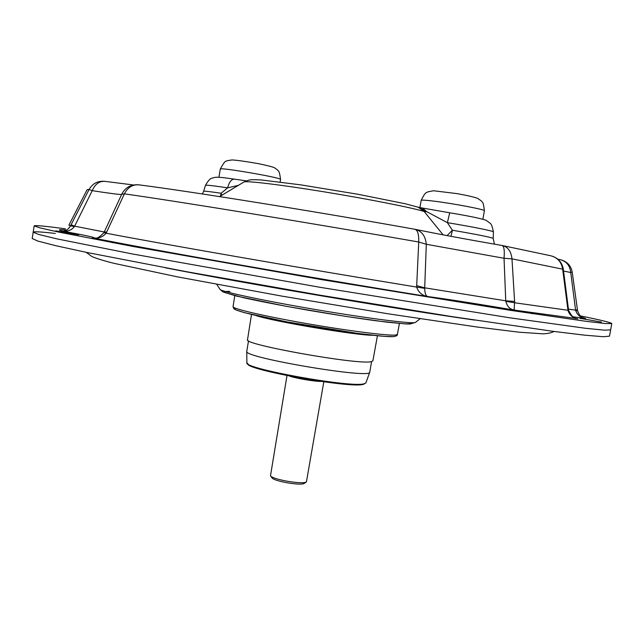 <?xml version="1.0" encoding="UTF-8"?>
<svg xmlns="http://www.w3.org/2000/svg" width="644" height="644" viewBox="0 0 644 644"><rect width="100%" height="100%" fill="white"/><g stroke="black" fill="none" stroke-linecap="round" stroke-linejoin="round"><path stroke-width="0.97" d="M580.365 315.89C600.707 320.028 611.188 322.588 611.8 323.562L609.498 336.16L603.348 336.723L584.696 335.17L552.938 331.314L452.571 316.703L319.537 295.105L186.8 271.752L87.206 252.537L55.948 245.734L37.827 241.073L32.2 238.513L33.182 232.21C33.738 231.397 41.119 231.816 55.32 233.45M610.641 329.881L604.539 330.171L585.935 328.343L509.686 317.782L320.833 287.441L132.495 253.986L57.018 238.884L38.849 234.488L33.182 232.21L38.849 234.488L57.018 238.884L132.495 253.986L320.833 287.441L509.686 317.782L585.935 328.343L604.539 330.171L610.641 329.881M111.951 242.547L127.343 244.583M512.463 309.563L532.862 313.741M371.572 361.622L369.737 372.208C371.524 379.276 242.756 357.492 246.765 351.407L248.52 340.813M377.424 335.757L372.868 360.914L371.024 361.719C357.726 365.027 242.015 344.331 247.529 339.71L251.498 314.457M601.416 322.056L579.85 318.321L601.416 322.056M490.865 306.922L464.735 302.398L490.865 306.922M78.705 234.802L55.722 230.898L78.705 234.802M611.8 323.562L605.746 323.57L587.183 321.469L510.998 310.416L322.137 279.721L133.686 246.596L58.105 231.977L39.88 227.863L34.164 225.859C35.026 225.15 45.45 226.141 65.422 228.829M138.396 184.772C130.78 184.409 125.218 187.573 121.708 194.263L124.381 193.844C178.501 201.475 311.624 223.17 418.737 242.015C418.962 234.295 417.642 230.037 414.776 229.256C314.916 211.369 191.155 191.55 139.354 184.9C132.857 184.2 127.866 187.179 124.381 193.844L106.131 233.209C161.773 243.891 303.002 268.476 416.628 287.079L418.737 242.015L426.296 244.269L424.686 288.343C424.847 293.471 425.917 296.216 427.906 296.562C422.319 295.66 418.56 292.497 416.628 287.079L424.686 288.343M502.167 245.501C507.866 246.845 511.135 251.297 511.972 258.848L514.596 301.416L505.749 300.82L504.035 258.276L426.296 244.269C425.475 235.954 421.715 230.963 415.018 229.296M416.62 285.662L424.742 287.828L505.749 300.82L505.862 301.344L514.636 302.769C514.113 307.574 514.065 310.03 514.476 310.126C509.976 309.386 507.102 306.455 505.862 301.344M501.974 245.469L502.006 245.469C504.043 246.161 504.711 250.427 504.035 258.276L511.972 258.848L563.323 269.297L568.483 309.482L567.887 309.836M557.752 259.146L560.055 259.637C566.334 261.142 569.892 265.433 570.737 272.509L572.218 272.154L577.418 309.659L575.591 310.158L570.737 272.509L563.548 271.043M514.596 301.416L514.636 302.769L568.612 310.368C571.598 316.268 574.319 319.005 576.766 318.595L577.837 318.82C573.015 318.136 569.739 315.383 568 310.561L562.623 268.878C561.327 261.746 557.253 257.35 550.427 255.7L502.191 245.501M567.815 309.273L568.483 309.482M577.346 309.732L577.475 310.649M104.545 181.294C97.663 180.819 92.511 183.556 89.073 189.497L87.125 189.658L68.9 225.15L70.534 225.843L89.073 189.497L92.221 190.672L74.43 226.599C71.243 230.496 67.04 231.961 61.824 231.011C65.181 231.574 68.079 229.852 70.534 225.843L74.43 226.599M71.106 224.716L74.696 226.189L104.248 231.985M133.566 184.981L105.278 181.399C99.538 180.827 95.183 183.918 92.221 190.672C109.971 193.393 119.768 194.665 121.603 194.496M106.735 231.993L104.215 232.065L121.676 194.351M576.726 318.579L514.476 310.126C476.19 303.662 447.33 299.146 427.906 296.562C305.546 276.888 148.007 249.172 92.495 237.829C97.993 238.86 102.533 237.322 106.131 233.209L103.966 232.709M66.63 230.077C58.998 229.344 57.397 229.65 61.824 231.011C87.463 235.696 97.687 237.974 92.495 237.829L95.159 237.966C96.994 238.739 99.925 236.96 103.942 232.613M575.704 310.609L577.579 310.722C579.085 314.819 580.791 317.081 582.691 317.516L585.589 318.49C580.638 317.75 577.346 315.125 575.704 310.609L575.591 310.158L568.435 309.12M568.612 310.368L567.968 310.376M220.425 196.098L221.174 193.248L227.606 187.839C229.224 181.954 231.518 179.064 234.48 179.153C216.344 176.569 216.931 177.148 213.639 177.631C212.109 178.782 210.636 176.384 205.476 185.343L203.625 191.292C204.011 190.93 209.864 191.582 221.174 193.248L221.665 195.357M447.081 235.599L452.402 230.23C477.703 234.585 491.3 237.322 493.191 238.433L494.447 244.157M450.977 236.332L452.402 230.23L447.379 222.671L418.495 207.263M443.112 234.851L424.171 211.498L426.747 211.779L422.536 208.044L418.125 207.191M205.476 185.343C206.112 184.884 213.486 185.722 227.606 187.839L238.336 185.367M219.58 196.605L243.843 182.067C244.881 180.457 278.699 184.434 323.272 191.695C367.788 198.94 412.176 207.714 424.171 211.498L418.157 207.199L405.326 203.778L358.314 194.327L300.716 184.844L261.311 179.974C249.043 179.362 251.876 179.837 248.632 180.167L244.044 181.946M449.721 212.794C476.673 217.253 486.47 219.998 486.647 220.707L490.092 223.227C491.235 223.685 492.346 226.583 493.417 231.921C494.181 231.172 471.996 226.688 447.379 222.671L449.721 212.794L422.834 208.101M304.443 483.25L304.33 483.33C301.32 485.946 273.974 481.318 271.993 477.856L271.913 477.743M286.991 375.589L270.488 475.803C272.662 479.619 303.123 484.771 306.431 481.881L323.803 381.82M289.631 376.12C295.846 378.334 314.53 381.498 321.131 381.441M319.899 381.272C310.054 380.62 300.37 378.978 290.855 376.354M409.874 322.668C411.234 323.594 409.512 323.988 404.714 323.86L376.595 320.849C355.963 318.047 332.658 314.417 306.673 309.957C281.042 305.441 259.999 301.36 243.537 297.713L224.981 292.634C223.645 291.708 225.247 291.305 229.803 291.418M415.525 322.338L415.396 322.443C413.343 324.157 369.254 318.627 317.049 309.788C264.845 300.965 221.391 291.692 220.015 289.398L219.926 289.253M474.515 320.068C391.568 308.243 247.183 283.819 164.961 267.711M234.778 295.652L233.056 306.665C232.234 308.653 263.654 316.051 305.184 323.328C346.681 330.622 387.028 335.79 395.336 335.065L397.396 334.461L399.393 323.497M393.186 336.587C384.621 337.4 340.716 331.66 298.422 324.013C256.038 316.373 228.531 309.273 235.704 308.275M363.079 384.379C350.626 388.525 245.436 369.704 247.698 363.804M364.102 383.784L365.897 382.874L363.49 384.363L354.844 384.79L336.434 383.389L294.171 376.99L261.617 369.656L249.067 365.172L246.885 362.749C242.812 368.473 351.278 388.018 364.102 383.784M373.134 335.307C355.874 335.403 271.961 321.211 255.692 315.447M575.639 310.328L576.654 310.585M583.223 317.766L585.589 318.49L572.79 316.768M484.385 210.757C485.914 209.703 452.603 203.367 433.203 201.057C425.459 200.123 421.45 199.89 421.176 200.356C425.322 191.872 425.813 193.152 427.753 191.888L433.541 190.753L457.087 193.627C467.56 195.535 474.419 197.12 477.679 198.392L481.293 200.888C482.541 202.627 483.298 201.339 484.385 210.757L482.879 219.298M280.559 179.467L280.559 179.451C282.41 177.857 218.863 166.901 220.28 169.066C225.303 159.865 225.368 161.789 227.268 160.662L232.057 159.945C236.992 160.195 245.831 161.443 258.582 163.681C268.186 165.709 273.571 167.126 274.738 167.915L277.419 169.871C278.651 171.546 279.351 170.225 280.559 179.467L280.14 182.002M420.081 318.764L415.396 322.443L410.035 324.013L406.533 323.988L386.923 322.169L345.313 316.325L286.419 306.335L236.195 296.007L222.961 291.917L220.015 289.398L216.795 284.382M554.009 331.451C551.465 332.868 547.73 333.656 542.812 333.825L519.136 332.199L477.164 327.023L388.34 313.837L281.782 296.095L177.003 276.775L114.028 263.34C104.223 260.901 96.858 258.638 91.923 256.553L86.151 252.319M397.396 334.461C397.606 335.379 396.398 336.088 393.782 336.595L384.396 336.369L357.935 333.447L286.62 321.831L244.462 312.678L235.358 309.684L233.772 308.645L233.056 306.665M365.897 382.874L369.737 372.208M246.885 362.749L246.765 351.407M34.164 225.859L33.182 232.21M502.006 245.469C466.489 239.327 437.518 233.941 415.098 229.312M563.323 269.297C562.204 262.736 558.469 258.341 552.117 256.119M572.218 272.154C571.019 265.787 567.267 261.681 560.972 259.83M104.215 232.065L103.95 232.597M203.625 191.292L202.401 193.965M246.338 180.851L234.48 179.153M493.417 231.921L493.191 238.433M419.936 207.529L421.176 200.356M218.944 177.269L220.28 169.066M304.33 483.33L306.431 481.881M271.993 477.856L270.488 475.803"/></g></svg>
